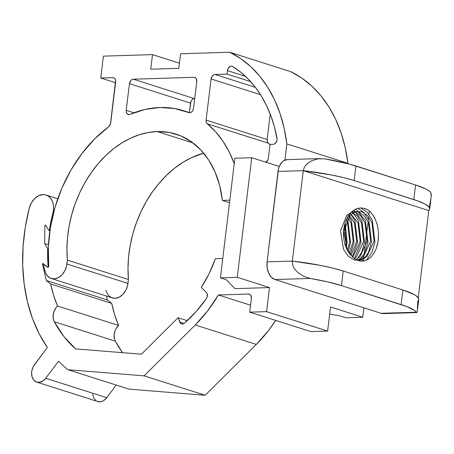 <?xml version="1.0" encoding="UTF-8"?>
<svg xmlns="http://www.w3.org/2000/svg" width="454" height="454" viewBox="0 0 454 454"><rect width="100%" height="100%" fill="white"/><g stroke="black" fill="none" stroke-linecap="round" stroke-linejoin="round"><path stroke-width="0.68" d="M231.353 66.176L232.959 66.687L231.353 66.176L230.025 66.551L227.914 68.974L227.46 70.659A4.472 3.28 107.6 0 1 231.353 66.176A4.472 3.28 107.6 0 1 232.181 66.29A4.472 3.28 107.6 0 1 232.726 66.545L231.353 66.176M234.241 163.633A127.103 93.263 107.6 0 0 207.279 123.777L268.337 143.197L270.005 144.616A127.103 93.263 -72.4 0 0 268.337 143.197A4.472 3.28 -72.4 0 1 267.162 139.497L206.099 120.077L267.162 139.497L270.232 114.096L267.162 139.497L267.338 141.637L268.337 143.197L207.279 123.777A4.472 3.28 107.6 0 1 206.099 120.077L211.076 78.968L260.517 94.693L211.076 78.968A4.472 3.28 107.6 0 1 214.975 74.49L227.04 74.115L250.636 81.618L227.04 74.115L227.46 70.659L245.535 76.408L227.46 70.659L227.04 74.115L214.975 74.49L213.647 74.859L212.438 75.841L211.076 78.968L206.099 120.077L206.275 122.217L207.279 123.777L215.605 131.796L222.942 141.211L229.191 151.897L234.264 163.695M188.654 112.558L190.198 112.66L191.741 111.832L192.95 110.248L193.552 108.256L196.781 81.589L196.168 78.525L195.192 77.611L193.943 77.316L133.328 79.195L132 79.563L130.792 80.545L129.435 83.672L126.206 110.339L126.331 112.308L127.165 113.829L129.299 114.59L145.098 109.459L160.097 107.502A127.103 93.263 107.6 0 1 183.575 110.719A127.103 93.263 107.6 0 1 188.654 112.558L174.733 108.54L160.097 107.502A127.103 93.263 107.6 0 0 130.099 114.368A4.472 3.28 107.6 0 1 128.221 114.499A4.472 3.28 107.6 0 1 126.206 110.339L133.981 112.813L126.206 110.339L129.435 83.672A4.472 3.28 107.6 0 1 133.328 79.195L194.391 98.614L193.064 98.989L191.855 99.971L190.952 101.412L189.346 112.558L190.493 103.092L129.435 83.672L190.493 103.092A4.472 3.28 -72.4 0 1 194.391 98.614L133.328 79.195L193.943 77.316A4.472 3.28 107.6 0 1 194.772 77.43A4.472 3.28 107.6 0 1 196.781 81.589L193.552 108.256A4.472 3.28 107.6 0 1 188.83 112.62A4.472 3.28 107.6 0 1 188.654 112.558M51.228 278.484L112.291 297.903A14.84 10.89 -72.4 0 0 127.96 283.415L128.431 279.528L127.994 268.342L128.584 256.93L130.19 245.449L132.789 234.043L136.353 222.863L140.831 212.052L146.16 201.758L152.277 192.116L159.099 183.246L166.533 175.267L174.489 168.281L182.866 162.384L191.537 157.651L203.693 153.18A102.502 75.211 -72.4 0 0 128.431 279.528L67.374 260.102A102.502 75.211 107.6 0 1 157.186 131.569L193.075 142.982L157.186 131.569L148.288 132.494L139.344 134.73L130.48 138.232L121.803 142.965L113.432 148.861L105.476 155.841L98.036 163.82L91.214 172.69L85.102 182.338L79.768 192.632L75.296 203.443L71.732 214.623L69.133 226.03L67.527 237.51L66.937 248.917L67.374 260.102L66.443 266.441L64.638 271.089L61.823 274.976L58.322 277.655L54.52 278.824L50.859 278.353L47.749 276.299L45.542 272.888L43.59 265.522L44.214 264.699A0.709 0.522 107.6 0 1 44.583 264.909L47.596 267.298L48.726 266.884L48.334 247.26L50.456 227.227L55.036 207.319L61.948 188.047L71.028 169.909L82.026 153.384L94.665 138.901L108.608 126.825L110.447 124.146L115.617 80.25L115.055 78.854L114.079 77.94L112.83 77.645L100.765 78.02L103.41 56.143L152.521 54.622L150.751 69.207L178.814 68.338L180.578 53.754L229.684 52.238L240.66 58.594L250.767 66.664L259.875 76.346L267.871 87.508L274.642 100.022L280.112 113.71L284.204 128.397L286.866 143.901L347.923 163.327L347.877 163.684L347.923 163.327A150.501 110.43 -72.4 0 0 290.747 71.658L301.723 78.014L311.83 86.084L320.938 95.766L328.929 106.934L335.705 119.442L341.17 133.13L345.261 147.822L347.923 163.327L286.866 143.901L284.902 160.109L286.866 143.901A150.501 110.43 107.6 0 0 229.684 52.238L180.578 53.754L178.814 68.338L150.751 69.207L152.521 54.622L103.41 56.143L100.765 78.02L112.83 77.645A4.472 3.28 107.6 0 1 113.659 77.759A4.472 3.28 107.6 0 1 115.668 81.919L110.691 123.028A4.472 3.28 107.6 0 1 108.608 126.825A127.103 93.263 107.6 0 0 48.726 266.884L47.596 267.298L44.214 264.699A0.709 0.522 107.6 0 0 43.675 265.874L44.861 270.788A14.84 10.89 107.6 0 0 51.228 278.484A14.84 10.89 107.6 0 0 66.903 263.995L67.374 260.102L128.431 279.528L127.506 285.861L125.701 290.509L122.886 294.396L119.379 297.075L115.583 298.244L111.917 297.773L108.807 295.719L107.57 294.164L105.918 290.208M97.377 401.376L100.589 401.739L102.258 401.291L103.887 400.445L106.769 397.693L45.712 378.273A11.18 8.206 107.6 0 1 36.723 382.098L97.786 401.518A11.18 8.206 -72.4 0 0 106.769 397.693L116.252 385.077L106.769 397.693L45.712 378.273L58.56 361.18A160.654 117.875 107.6 0 0 67.981 369.726L129.044 389.146L205.185 395.269L129.044 389.146L67.981 369.726L144.122 375.85L205.185 395.269L256.306 344.404L195.243 324.985L256.306 344.404A127.103 93.263 -72.4 0 0 275.697 320.422L268.637 330.37L256.306 344.404L205.185 395.269L144.122 375.85L195.243 324.985A127.103 93.263 107.6 0 0 218.38 294.969L250.568 305.207L218.38 294.969L248.565 294.033L250.131 294.533L248.565 294.033A4.472 3.28 107.6 0 1 249.394 294.147A4.472 3.28 107.6 0 1 251.403 298.306L249.728 312.165L310.786 331.585L327.623 331.062L310.786 331.585L249.728 312.165L266.566 311.643L327.623 331.062L330.535 306.995L362.757 317.244L345.92 317.766L362.757 317.244L363.898 307.812L362.757 317.244L330.535 306.995L327.623 331.062L266.566 311.643L269.477 287.575L234.9 288.642L226.211 279.692L220.423 277.848L226.211 279.692L234.9 288.642L269.477 287.575L266.566 311.643L249.728 312.165L251.403 298.306L250.795 295.242L249.814 294.328L248.565 294.033L218.38 294.969L207.58 310.95L195.243 324.985L144.122 375.85L67.981 369.726A160.654 117.875 107.6 0 1 58.56 361.18L45.712 378.273L42.824 381.025L39.526 382.313L36.32 381.95L33.687 379.987L32.035 376.724L31.61 372.655L31.888 370.509L33.369 366.406L47.364 347.514L39.101 333.673L32.41 318.316L27.405 301.666L24.153 283.977L22.7 265.516L23.075 246.545L25.265 227.358L29.249 208.238L31.349 202.955L34.617 198.602L38.669 195.702L43.011 194.601L45.638 194.902L48.045 195.946L50.127 197.689L51.773 200.044L52.919 202.898L53.498 206.127L53.487 209.566L52.891 213.057L53.413 213.221L52.891 213.057A127.852 93.808 -72.4 0 0 49.39 230.456L48.828 230.445L45.65 225.229L44.867 225.218L44.628 243.599L47.715 248.656A127.852 93.808 -72.4 0 0 48.147 266.884L47.579 267.088L43.17 263.581L42.375 263.865L46.365 280.566L50.644 283.971L53.6 295.316L57.516 306.002L56.097 307.551L53.981 311.421L53.084 315.791L53.555 319.962L54.293 321.75L63.957 336.618L75.625 348.905L141.421 354.199L178.087 317.721L180.561 323.316L181.731 323.946L183.076 323.884L184.398 323.14L195.963 311.802L206.36 298.624L207.137 297.029L207.137 293.653L206.366 292.41L201.304 287.405L209.124 273.586L215.349 258.735L222.761 258.502L215.349 258.735A102.502 75.211 107.6 0 1 201.304 287.405L206.366 292.41A4.472 3.28 107.6 0 1 206.36 298.624A116.298 85.329 107.6 0 1 184.398 323.14A4.472 3.28 107.6 0 1 181.526 323.889A4.472 3.28 107.6 0 1 179.767 322.102L178.087 317.721L141.421 354.199L75.625 348.905A139.032 102.014 107.6 0 1 54.293 321.75A11.18 8.206 107.6 0 1 57.516 306.002A127.852 93.808 107.6 0 1 50.644 283.971L46.365 280.566L42.375 263.865L43.17 263.581L47.579 267.088L48.147 266.884A127.852 93.808 107.6 0 1 47.715 248.656L44.628 243.599L44.867 225.218L45.65 225.229L48.828 230.445L49.39 230.456A127.852 93.808 107.6 0 1 52.891 213.057A16.401 12.031 107.6 0 0 46.041 195.016L57.789 198.756M36.723 382.098A11.18 8.206 107.6 0 1 34.515 364.607L47.364 347.514A160.654 117.875 107.6 0 1 29.249 208.238A16.401 12.031 107.6 0 1 43.011 194.601A16.401 12.031 107.6 0 1 46.041 195.016M44.815 264.886L44.464 264.778M358.03 260.545L366.934 256.544L374.096 240.978L371.922 222.449L367.604 215.576L361.94 211.791L355.834 211.678L350.244 215.247L343.95 230.785L346.992 249.291L352.083 256.465L355.102 259.075L358.41 260.675L361.832 261.215L365.249 260.687L368.5 259.109L371.451 256.567L374.005 253.162L376.054 249.064L378.023 241.931L378.545 234.173L378.086 228.969L376.99 223.998L375.299 219.373C374.805 217.767 373.177 215.258 370.413 211.848C367.712 209.714 365.549 208.528 363.915 208.295L360.487 207.921L357.082 208.539L353.842 210.111L349.506 214.157L346.152 219.963L344.62 224.571L343.508 232.153L343.95 239.962L345.108 244.944L346.89 249.473L349.245 253.377L352.083 256.465L346.992 249.291L343.95 230.785L350.244 215.247L355.834 211.678L361.94 211.791L367.604 215.576L371.922 222.449L374.096 240.978L366.934 256.544L360.907 260.125L354.37 260.023L348.275 256.255L343.513 249.399L340.472 230.893L346.765 215.355L352.355 211.785L358.461 211.899L364.119 215.678L368.444 222.556L370.617 241.085L363.45 256.646L357.304 260.267L363.45 256.646L370.617 241.085L368.444 222.556L364.119 215.678L358.461 211.899L351.3 212.16M352.037 211.479L354.983 212.007L360.641 215.786L364.965 222.664L367.138 241.193L359.971 256.754L355.947 259.597L359.971 256.754L367.138 241.193L364.965 222.664L360.641 215.786L354.983 212.007L352.037 211.479L358.433 220.746L361.032 242.288L354.409 258.587L361.032 242.288L358.433 220.746L352.043 211.473M351.385 212.075L357.162 215.894L361.486 222.772L363.66 241.301L356.492 256.862L354.409 258.581L356.492 256.862L363.66 241.301L361.486 222.772L357.162 215.894L351.385 212.075M350.267 213.244L358.007 222.88L360.181 241.409L352.786 257.191L360.181 241.409L358.007 222.88L350.267 213.244M348.95 214.901L354.529 222.988L356.702 241.517L351.016 255.46L356.702 241.517L354.529 222.988L348.95 214.901M347.531 217.137L351.044 223.096L353.218 241.624L349.166 253.275L353.218 241.624L351.044 223.096L347.531 217.137M346.067 220.173L347.565 223.203L349.739 241.732L347.316 250.307L349.739 241.732L347.565 223.203L346.067 220.173M344.603 224.628L346.26 241.84L345.426 245.92L346.26 241.84L344.603 224.628M343.939 239.894L343.604 230.666L343.939 239.894M346.096 247.697L347.111 242.72L345.136 222.744L347.111 242.72L346.096 247.697M348.15 251.766L350.59 242.612L347.997 221.07L346.794 218.55L347.997 221.07L350.59 242.612L348.15 251.766M350.233 254.615L354.075 242.504L351.475 220.962L348.502 215.548L351.475 220.962L354.075 242.504L350.278 254.535M352.361 256.76L357.553 242.396L354.954 220.854L350.255 213.255L354.954 220.854L357.553 242.396L352.361 256.76M356.583 259.938L361.702 252.197L364.511 242.181L361.912 220.638L353.882 210.083L361.912 220.638L364.511 242.181L361.702 252.197L356.583 259.938M358.995 260.846L365.067 252.35L367.99 242.073L365.391 220.531L355.805 209.033L365.391 220.531L367.99 242.073L365.067 252.35L358.995 260.846M361.912 261.215L363.211 260.057L368.546 252.242L371.468 241.965L368.875 220.423L364.125 212.773L357.905 208.295L364.125 212.773L368.875 220.423L371.468 241.965L368.546 252.242L363.211 260.057L361.912 261.215M366.338 260.284L372.025 252.135L374.947 241.857L372.354 220.315L367.292 212.324L360.635 207.921L367.292 212.324L372.354 220.315L374.947 241.857L372.025 252.135L366.338 260.284M269.477 287.575L237.26 277.326L251.732 157.72L279.272 166.482L251.732 157.72L234.894 158.242L220.423 277.848L234.894 158.242L251.732 157.72L237.26 277.326L220.423 277.848L237.26 277.326L269.477 287.575M95.964 400.576L93.779 397.914L92.718 394.174M106.486 296.059L107.422 299.992L111.707 303.391L114.663 314.741L118.573 325.422L115.963 328.804L115.038 330.841L114.147 335.217L114.618 339.382L115.35 341.175L122.495 352.679A139.032 102.014 -72.4 0 1 115.35 341.175L54.293 321.75L115.35 341.175A11.18 8.206 -72.4 0 1 118.573 325.422L57.516 306.002L118.573 325.422A127.852 93.808 -72.4 0 1 111.707 303.391L50.644 283.971L111.707 303.391L107.422 299.992L46.365 280.566L107.422 299.992L106.486 296.059M229.82 200.163L222.409 200.39L219.708 185.663L215.111 172.111L208.738 160.075L200.747 149.86L191.344 141.722L180.766 135.877L169.285 132.46L157.186 131.569A102.502 75.211 107.6 0 1 176.118 134.163A102.502 75.211 107.6 0 1 222.409 200.39L229.52 202.649L222.409 200.39L229.82 200.163M265.783 162.39L267.888 159.961L268.348 158.281L270.028 144.423L273.172 144.327L274.806 143.77L276.679 141.37L277.11 139.264L274.364 126.615L270.794 115.571L266.356 105.203L261.084 95.607L255.029 86.867L248.242 79.07L240.79 72.271L232.726 66.545A139.321 102.224 107.6 0 1 277.025 138.243A4.472 3.28 107.6 0 1 273.172 144.327L270.028 144.423L268.348 158.281A4.472 3.28 107.6 0 1 265.999 162.26M127.96 283.415L66.903 263.995L127.96 283.415M114.397 78.145L112.83 77.645L114.397 78.145M115.571 82.73L100.765 78.02L115.571 82.73M179.438 63.185L152.521 54.622L179.438 63.185M290.747 71.658L229.684 52.238L290.747 71.658M49.923 230.626L49.39 230.456L49.923 230.626M49.9 230.785L48.828 230.445L49.9 230.785M45.826 225.524L44.867 225.218L45.826 225.524M48.459 244.819L44.628 243.599L48.459 244.819M48.272 248.837L47.715 248.656L48.272 248.837M48.465 266.98L48.147 266.884L48.465 266.98M47.897 267.19L47.579 267.088L47.897 267.19M44.293 264.478L42.375 263.865L44.293 264.478M187.235 320.632L178.087 317.721L187.235 320.632M183.995 323.447L179.767 322.102L183.995 323.447M195.509 77.816L193.943 77.316L195.509 77.816M214.975 74.49L255.398 87.344L214.975 74.49M287.53 159.604L283.784 160.676L282.104 162.027L279.437 166.09L278.557 168.655L267.083 261.873A14.908 9.806 88.2 0 0 274.971 279.528L310.196 278.438L303.851 276.412L298.136 272.752L295.713 270.357L293.766 267.588L292.535 264.449L292.336 261.09L303.283 170.659L428.78 210.577L418.23 297.75L428.78 210.577L303.283 170.659L304.265 167.458L306.206 164.689L308.76 162.47L311.671 160.767L318.044 158.815L324.667 158.838L318.044 158.815L311.671 160.767L308.76 162.47L306.206 164.689L304.265 167.458L303.283 170.659L292.336 261.09L267.083 261.873L267.145 267.69L268.666 273.087L271.413 277.246L274.971 279.528L381.161 313.305L383.08 313.623L384.992 313.368M352.083 256.465L355.102 259.075L358.41 260.675L361.832 261.215L365.249 260.687L368.5 259.109L371.451 256.567L374.005 253.162L376.054 249.064L377.524 244.4L378.358 239.366L378.545 234.173L378.086 228.969L376.99 223.998L375.299 219.373L373.086 215.298L370.413 211.848L367.269 209.623L363.915 208.295L360.487 207.921L357.082 208.539L353.842 210.111L350.851 212.608L348.263 215.911L346.152 219.963L344.62 224.571L343.712 229.571L343.485 234.78L343.95 239.962L345.108 244.944L346.89 249.473L349.245 253.377L352.083 256.465M354.16 180.573L413.821 199.55L415.586 184.965L355.925 165.988L354.16 180.573L418.208 201.048L424.984 204.033L428.837 206.871L429.603 208.199L429.586 209.436L428.78 210.577A66.108 11.248 6.9 0 0 429.683 209.033A66.108 11.248 6.9 0 0 413.821 199.55L415.586 184.965L349.285 164.053L324.667 158.838A66.108 11.248 -173.1 0 1 355.925 165.988L354.16 180.573L343.655 177.65L331.267 174.938L303.283 170.659A66.108 11.248 6.9 0 1 354.16 180.573M417.368 309.043L417.839 301.008L418.645 299.873L418.662 298.63L416.346 295.912L414.037 294.464L402.88 289.981L343.218 271.01A66.108 11.248 -173.1 0 0 292.336 261.09L292.535 264.449L293.766 267.588L295.713 270.357L298.136 272.752L303.851 276.412L310.196 278.438A66.108 11.248 6.9 0 1 341.453 285.594L401.109 304.572L402.88 289.981L343.218 271.01L341.453 285.594L406.727 306.535L414.44 310.4L416.38 312.216L381.161 313.305L274.971 279.528L310.196 278.438L327.283 281.798L341.453 285.594L343.218 271.01L332.708 268.081L320.325 265.369L292.336 261.09L267.083 261.873L278.03 171.442L303.283 170.659L278.03 171.442A14.908 9.806 88.2 0 1 287.217 159.609L320.683 158.571M363.319 261.118L368.086 221.734L363.319 261.118M368.376 219.31L368.676 216.83L368.376 219.31M368.977 214.345L369.38 211.002L368.977 214.345M417.266 311.609L416.783 312.579L416.38 312.216L381.161 313.305A14.908 9.806 88.2 0 0 383.386 313.623L416.851 312.585M417.073 312.42L416.783 312.579L417.073 312.42M430.886 198.67L429.274 207.194M429.683 209.033L431.186 196.565L430.857 192.609L431.3 194.823L431.147 196.928M430.857 192.609L428.916 190.793L425.676 188.887L415.586 184.965A66.108 11.248 -173.1 0 1 430.857 192.609M417.243 311.779L418.736 299.464A66.108 11.248 -173.1 0 0 402.88 289.981L401.109 304.572A66.108 11.248 6.9 0 1 416.38 312.216L416.783 312.579M329.683 314.066L340.125 315.922L345.92 317.766L340.125 315.922L329.683 314.066M183.825 110.799L189.868 112.723M44.356 264.716L44.764 264.847"/></g></svg>
